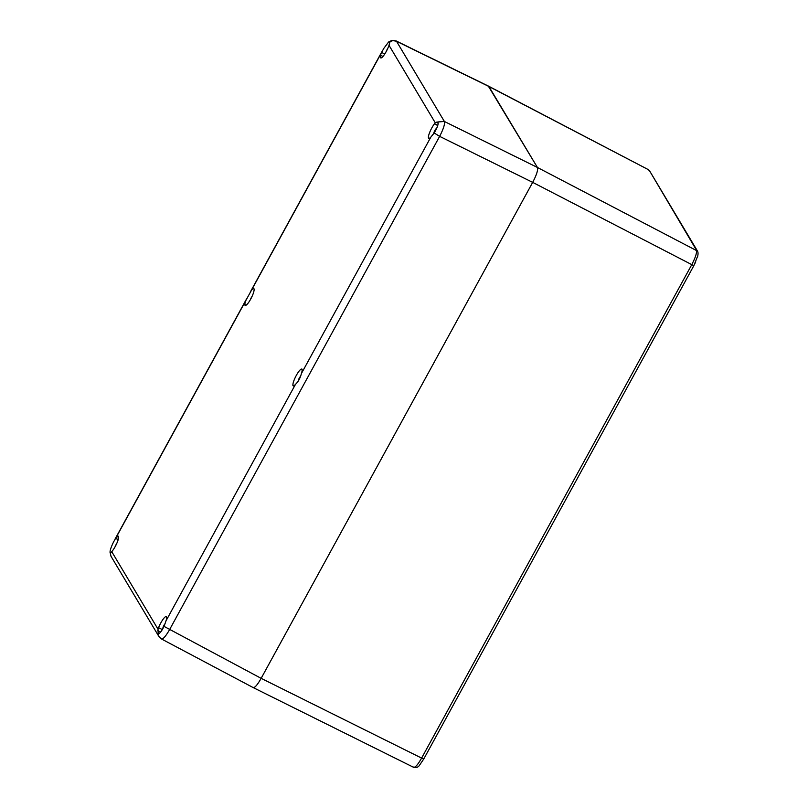 <?xml version="1.0" encoding="UTF-8"?>
<svg xmlns="http://www.w3.org/2000/svg" width="808" height="808" viewBox="0 0 808 808"><rect width="100%" height="100%" fill="white"/><g stroke="black" fill="none" stroke-linecap="round" stroke-linejoin="round"><path stroke-width="1.21" d="M115.645 545.743L115.493 545.764A11.847 8.868 163.4 0 1 115.908 544.915A11.847 8.868 163.4 0 1 116.564 543.885M115.493 545.764A13.413 11.443 -168.1 0 0 115.382 545.986A13.453 8.09 -158.7 0 0 115.241 546.299A13.453 8.09 -158.7 0 0 115.049 546.854M251.116 298.304L250.965 298.314A11.847 8.868 163.4 0 1 251.379 297.475A11.847 8.868 163.4 0 1 252.035 296.445M250.965 298.314A13.413 11.443 -168.1 0 0 250.854 298.546A13.453 8.09 -158.7 0 0 250.712 298.859A13.453 8.09 -158.7 0 0 250.52 299.414M386.588 50.854L386.436 50.874A11.847 8.868 163.4 0 1 386.85 50.025A11.847 8.868 163.4 0 1 387.507 48.995M386.436 50.874A13.413 11.443 -168.1 0 0 386.325 51.096A13.453 8.09 -158.7 0 0 386.184 51.419A13.453 8.09 -158.7 0 0 385.992 51.965M435.209 131.239L434.451 131.3A11.847 8.868 163.4 0 1 434.866 130.462A11.847 8.868 163.4 0 1 436.855 127.896M438.189 123.22L436.128 122.17L437.906 122.079C438.643 123.866 437.401 127.502 434.179 132.987L433.957 132.886A11.847 8.868 163.4 0 0 433.856 133.482M433.532 133.936A13.453 7.777 14.1 0 1 433.906 132.926A13.403 2.616 21.3 0 1 433.957 132.886M434.451 131.3A13.413 11.443 -168.1 0 0 434.351 131.532A13.453 8.09 -158.7 0 0 434.199 131.845A13.453 8.09 -158.7 0 0 433.896 132.946M434.876 131.825L434.351 131.532M299.637 378.689L298.98 378.75A11.847 8.868 163.4 0 1 299.394 377.902A11.847 8.868 163.4 0 1 300.576 376.215M298.728 380.396L298.485 380.326A11.847 8.868 163.4 0 0 298.384 380.932M298.061 381.386A13.453 7.777 14.1 0 1 298.435 380.366A13.403 2.616 21.3 0 1 298.485 380.326M298.98 378.75A13.413 11.443 -168.1 0 0 298.879 378.972A13.453 8.09 -158.7 0 0 298.728 379.285A13.453 8.09 -158.7 0 0 298.425 380.386M164.165 626.129L163.509 626.19A11.847 8.868 163.4 0 1 163.923 625.352A11.847 8.868 163.4 0 1 165.095 623.655M163.307 627.856L163.014 627.776A11.847 8.868 163.4 0 0 162.883 628.654M162.519 629.19A13.453 7.777 14.1 0 1 162.59 628.846A13.453 7.777 14.1 0 1 162.963 627.816A13.403 2.616 21.3 0 1 163.014 627.776M163.509 626.19A13.413 11.443 -168.1 0 0 163.408 626.412A13.453 8.09 -158.7 0 0 163.256 626.735A13.453 8.09 -158.7 0 0 162.953 627.836M488.749 86.264L537.431 167.468L488.396 86.244M537.673 168.751L537.431 167.468C538.178 169.933 536.603 174.892 532.684 182.366L261.156 678.336L421.614 758.096C417.544 765.206 414.777 768.176 413.312 767.024M161.206 638.694C162.62 639.815 165.387 636.845 169.508 629.765L439.643 136.36C443.481 128.906 445.056 123.937 444.38 121.473L396.486 41.248L489.143 86.608L648.208 169.569L649.622 170.912L696.365 250.015C697.092 252.52 695.516 257.489 691.628 264.913L421.614 758.096L423.826 758.874L693.83 265.691L697.476 256.591M694.617 264.054L695.728 261.853M423.826 758.874L419.584 765.146C418.271 767.257 416.282 767.984 413.625 767.327M430.007 137.946L429.947 137.916A9.342 2.03 117 0 1 428.745 138.34A9.342 2.03 117 0 1 428.543 138.138A9.342 2.03 117 0 1 429.816 132.068A9.342 2.03 117 0 1 434.431 123.846L434.462 123.745A9.464 2.05 117 0 1 435.26 122.786L436.128 122.17M293.981 385.699L292.92 385.012A9.342 2.03 -63 0 1 296.304 375.427A9.342 2.03 -63 0 1 301.626 369.094L301.687 368.983A9.464 2.05 117 0 1 301.818 369.034A9.464 2.05 117 0 1 302.182 369.801L302.121 369.913A9.342 2.03 -63 0 1 301.374 373.599C300.283 378.043 298.314 381.639 295.476 384.376A9.342 2.03 -63 0 1 293.405 385.83L293.344 385.941A9.464 2.05 117 0 1 293.223 385.891A9.464 2.05 117 0 1 293.011 385.689A9.464 2.05 117 0 1 292.86 385.123M165.559 622.15L164.044 626.392C161.307 631.805 159.338 634.108 158.146 633.31L158.014 629.19A9.464 2.05 117 0 1 158.53 627.745L158.58 627.685A9.342 2.03 117 0 1 166.286 616.585A9.342 2.03 117 0 1 166.428 619.251L166.478 619.191A9.464 2.05 117 0 1 165.993 620.877L165.559 622.15M111.13 552.45L110.181 552.965L110.009 551.965L111.009 556.288L158.903 636.512L161.489 638.976L253.136 687.558M110.302 553.066L111.009 556.288M245.955 305.262L244.895 304.586A9.342 2.03 -63 0 1 245.632 300.899L251.53 290.123A9.342 2.03 -63 0 1 253.611 288.668L253.672 288.557A9.464 2.05 117 0 1 253.793 288.597A9.464 2.05 117 0 1 254.156 289.375L254.096 289.486A9.342 2.03 -63 0 1 250.712 299.071A9.342 2.03 -63 0 1 245.379 305.394L245.319 305.505A9.464 2.05 117 0 1 245.198 305.464A9.464 2.05 117 0 1 244.986 305.262A9.464 2.05 117 0 1 244.834 304.697M388.436 46.803A9.342 2.03 117 0 1 380.73 57.913A9.342 2.03 117 0 1 380.517 57.711A9.342 2.03 117 0 1 380.588 55.237L380.538 55.297A9.464 2.05 117 0 1 381.022 53.611L383.739 48.5L388.587 42.016L390.011 41.854L389.001 45.309A9.464 2.05 117 0 1 388.486 46.753L388.436 46.803M437.764 121.968L444.38 121.473L537.431 167.468L697.486 251.076L649.622 170.912M382.962 56.449L380.588 55.237M384.749 54.025L381.548 52.389M110.13 552.884C109.747 551.046 110.898 547.38 113.605 541.905L116.15 537.401A9.464 2.05 117 0 1 117.089 536.482L117.059 536.583A9.342 2.03 117 0 1 118.261 536.159A9.342 2.03 117 0 1 117.423 541.875A9.342 2.03 117 0 1 112.585 550.652L112.554 550.753A9.464 2.05 117 0 1 111.757 551.702L111.08 552.42M252.843 687.265C254.288 688.477 257.055 685.497 261.146 678.346L532.684 182.366L439.643 136.36L434.179 132.987L430.856 137.087A9.464 2.05 117 0 1 429.917 138.017L429.947 137.916M246.551 298.92L115.059 539.087L115.504 538.32L118.18 539.683M246.087 305.192L244.895 304.586M390.011 41.854C392.112 40.461 394.264 40.259 396.486 41.248L391.941 40.4L388.587 42.016M118.624 537.381L117.059 536.583M160.62 632.068L157.762 630.614M162.327 629.604L158.58 627.685M294.112 385.618L292.92 385.012M437.764 125.432L434.462 123.745M437.734 125.523L434.431 123.846M118.2 539.582L115.544 538.229M532.684 182.366L693.83 265.691M435.26 122.786L389.001 45.309M381.022 53.611L251.53 290.123M245.632 300.899L116.15 537.401M111.757 551.702L158.014 629.19M165.993 620.877L295.476 384.376M301.374 373.599L430.856 137.087M158.085 633.189L158.903 636.512M164.044 626.392L261.146 678.346M115.908 544.915A13.453 13.453 0 0 0 115.241 546.299M251.379 297.475A13.453 13.453 0 0 0 250.712 298.859M386.85 50.025A13.453 13.453 0 0 0 386.184 51.419M434.866 130.462A13.453 13.453 0 0 0 434.199 131.845M299.394 377.902A13.453 13.453 0 0 0 298.728 379.285M163.923 625.352A13.453 13.453 0 0 0 163.256 626.735M162.59 628.846A13.453 13.453 0 0 0 162.479 629.351M697.567 256.863C698.213 254.187 698.183 252.258 697.486 251.076M253.237 687.608L413.615 767.327M488.911 86.345L648.208 169.569M382.022 51.47L250.611 291.496M488.84 86.305L396.162 40.945"/></g></svg>
